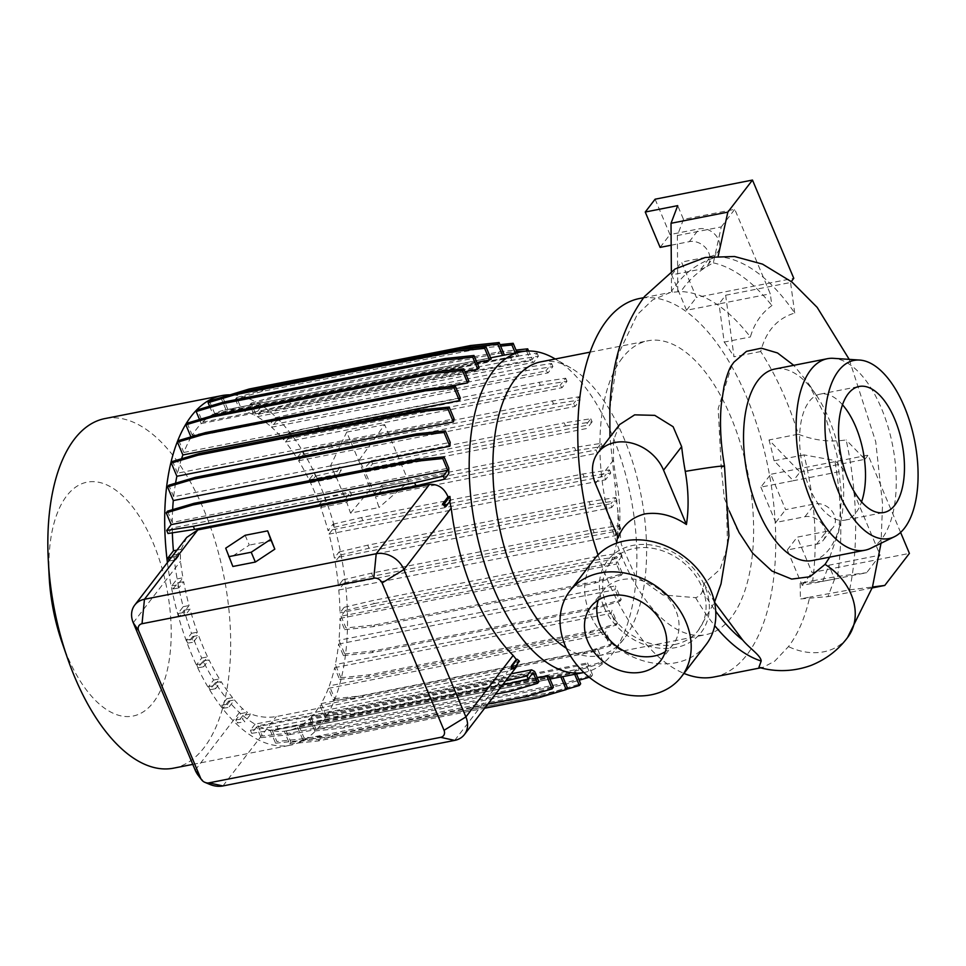 <?xml version="1.0" encoding="UTF-8"?>
<svg xmlns="http://www.w3.org/2000/svg" width="966" height="966" viewBox="0 0 966 966"><rect width="100%" height="100%" fill="white"/><g stroke="black" fill="none" stroke-linecap="round" stroke-linejoin="round"><path stroke-width="0.72" stroke-dasharray="4.83 3.62" d="M674.558 644.539A55.485 44.629 -142.5 0 0 698.358 630.303A55.485 44.629 -142.5 0 0 693.624 573.019A55.485 44.629 -142.5 0 0 634.167 548.447A55.485 44.629 -142.5 0 0 610.379 562.683A55.485 44.629 -142.5 0 0 615.113 619.967A55.485 44.629 -142.5 0 0 674.558 644.539M731.999 364.846L718.185 408.606L721.24 467.399L724.271 498.142L726.504 503.395L727.519 546.309L720.081 569.276L703.985 583.585A185.774 90.067 -101.1 0 1 702.548 590.745C701.558 594.211 699.251 596.517 695.641 597.676L662.918 594.935L634.94 575.12L621.331 544.45L609.932 437.163M566.342 648.234A149.766 72.607 78.9 0 0 598.606 655.733A149.766 72.607 78.9 0 0 624 638.78A149.766 72.607 78.9 0 0 624.253 638.466A149.766 72.607 78.9 0 0 640.917 494.447A149.766 72.607 78.9 0 0 570.773 367.913A149.766 72.607 78.9 0 0 540.863 361.827M622.249 358.072A149.766 72.607 78.9 0 0 612.734 530.889A149.766 72.607 78.9 0 0 705.639 634.71A149.766 72.607 78.9 0 0 731.274 617.431A149.766 72.607 78.9 0 0 740.777 444.614A149.766 72.607 78.9 0 0 647.884 340.793A149.766 72.607 78.9 0 0 622.249 358.072M584.539 672.384L583.875 672.517A163.399 79.212 78.9 0 0 584.539 672.384A163.399 79.212 78.9 0 0 612.239 653.897A163.399 79.212 78.9 0 0 612.504 653.547A163.399 79.212 78.9 0 0 630.689 496.427A163.399 79.212 78.9 0 0 554.17 358.374M173.602 768.151A178.13 86.36 78.9 0 0 204.104 747.612A178.13 86.36 78.9 0 0 215.406 542.059A178.13 86.36 78.9 0 0 104.92 418.58M167.42 562.562A178.13 86.36 78.9 0 0 290.452 745.197A178.13 86.36 78.9 0 0 320.954 724.645A178.13 86.36 78.9 0 0 334.465 526.724A178.13 86.36 78.9 0 0 229.534 394.828M62.041 642.511A119.18 57.779 78.9 0 0 153.425 702.294A119.18 57.779 78.9 0 0 153.183 542.977A119.18 57.779 78.9 0 0 66.678 495.908A119.18 57.779 78.9 0 0 49.194 577.1M562.731 676.647L286.202 730.984A163.399 79.212 78.9 0 0 287.614 730.731A163.399 79.212 78.9 0 0 297.588 727.326L574.13 672.988A163.399 79.212 78.9 0 0 575.76 672.119L299.219 726.456A163.399 79.212 78.9 0 0 309.591 718.656L586.133 664.318A163.399 79.212 78.9 0 0 587.533 662.905L310.992 717.243A163.399 79.212 78.9 0 0 315.58 711.882A163.399 79.212 78.9 0 0 319.963 705.53L325.071 717.678L326.363 715.999L354.993 713.005L576.316 669.523L602.893 661.662L597.676 649.249A163.399 79.212 78.9 0 1 596.505 651.193L319.963 705.53M199.515 419.486L201.23 423.567A163.399 79.212 78.9 0 0 196.641 428.928A163.399 79.212 78.9 0 0 192.258 435.28L468.788 380.942M178.795 440.496L183.818 452.462A163.399 79.212 78.9 0 1 191.075 437.236L446.063 387.125M183.818 452.462L460.359 398.125M181.56 458.753A163.399 79.212 78.9 0 0 177.563 473.159L454.105 418.821M175.558 483.205A163.399 79.212 78.9 0 0 173.675 496.729L450.204 442.392M172.636 509.662A163.399 79.212 78.9 0 0 172.25 522.425L448.779 468.087M172.371 532.846A163.399 79.212 78.9 0 1 172.262 527.979L448.804 473.642M176.983 550.113L181.197 549.28L175.51 556.694L175.679 559.942L180.437 553.76L180.497 561.27A163.399 79.212 78.9 0 0 182.96 577.765L177.442 584.937L178.746 588.028L183.661 581.617A163.399 79.212 78.9 0 0 189.058 605.537L183.625 612.613L184.917 615.704L190.012 609.075A163.399 79.212 78.9 0 0 197.342 632.187L191.98 639.154L193.285 642.245L198.537 635.411A163.399 79.212 78.9 0 0 207.581 656.892L202.292 663.775L203.584 666.854L208.994 659.826A163.399 79.212 78.9 0 0 219.439 678.929L214.223 685.715L215.515 688.794L221.081 681.561A163.399 79.212 78.9 0 0 232.552 697.633L227.421 704.311L228.713 707.402L234.448 699.939A163.399 79.212 78.9 0 0 242.442 708.633L247.417 712.292L242.345 718.885L244.857 721.783L250.882 713.959C258.767 717.098 267.208 717.98 276.216 716.591L507.959 671.056L516.412 666.902M186.74 537.422L181.197 549.28M449.782 501.475L450.361 500.726M517.559 663.606L517.257 661.613L519.418 661.191M511.086 673.833L255.06 724.15A163.399 79.212 78.9 0 1 242.877 715.528L250.882 713.959M537.277 677.77L270.142 730.26A163.399 79.212 78.9 0 1 258.079 725.768L534.621 671.43M286.202 730.984L290.935 742.25L289.643 743.929L284.306 731.238A163.399 79.212 78.9 0 1 272.34 730.731L548.869 676.393M284.306 731.238L549.98 679.038M598.002 554.907A192.886 93.509 78.9 0 0 683.976 673.411M713.946 677.009A192.886 93.509 78.9 0 0 746.96 654.767A192.886 93.509 78.9 0 0 759.216 432.188A192.886 93.509 78.9 0 0 639.564 298.494M758.914 667.361L763.031 667.373L774.72 661.155L788.51 646.544C798.025 634.07 805.089 617.6 809.713 597.121L800.44 598.944L827.947 596.614L872.226 587.92M609.824 409.029L618.131 354.619L637.174 314.723L652.642 299.907L670.476 292.42L680.909 291.539C704.395 292.626 727.555 307.768 750.377 336.953C754.265 323.538 761.425 313.081 771.882 305.57L770.288 293.809L734.776 209.32L683.481 219.391L677.709 205.637M812.418 560.534A97.578 47.31 78.9 0 0 829.118 549.28A97.578 47.31 78.9 0 0 840.915 521.036A97.578 47.31 78.9 0 0 816.113 394.828A97.578 47.31 78.9 0 0 774.792 369.048M752.659 553.18L736.587 528.45L724.271 498.142M870.777 548.253A97.578 47.31 78.9 0 0 881.704 538.956A97.578 47.31 78.9 0 0 889.589 432.309A97.578 47.31 78.9 0 0 833.465 358.338M842.485 404.766A64.215 31.129 78.9 0 0 820.17 394.128A64.215 31.129 78.9 0 0 809.182 401.53A64.215 31.129 78.9 0 0 805.101 475.634A64.215 31.129 78.9 0 0 844.936 520.155A64.215 31.129 78.9 0 0 855.924 512.741A64.215 31.129 78.9 0 0 861.563 501.861M706.037 644.696A70.349 56.596 37.5 0 1 645.264 661.384A70.349 56.596 37.5 0 1 589.888 613.7A70.349 56.596 37.5 0 1 594.488 558.976M598.232 600.103A44.134 35.513 37.5 0 1 602.941 590.975A44.134 35.513 37.5 0 1 641.074 580.506A44.134 35.513 37.5 0 1 675.814 610.427A44.134 35.513 37.5 0 1 672.94 644.757A44.134 35.513 37.5 0 1 665.332 651.664M603.738 606.443A58.998 47.467 37.5 0 1 632.887 545.404A58.998 47.467 37.5 0 1 704.999 586.543A58.998 47.467 37.5 0 1 675.838 647.582A58.998 47.467 37.5 0 1 603.738 606.443M619.617 424.557L613.434 440.484L613.495 460.045A196.678 95.356 78.9 0 0 617.093 484.775A91.987 44.593 -101.1 0 1 618.252 537.893M829.746 557.128L838.597 532.049L841.676 495.643L837.015 455.228L825.193 415.851L807.673 382.367L793.762 365.317M672.541 292.058L671.503 291.334C683.083 273.45 698.599 261.895 718.04 256.69A213.414 103.471 78.9 0 1 794.716 313.02C777.232 318.357 765.893 331.193 760.701 351.539C776.084 375.303 788.63 402.846 798.302 434.205C814.193 440.472 830.144 442.38 846.168 439.916A213.414 103.471 78.9 0 1 849.585 589.9L809.713 597.121M849.585 589.9L872.503 587.002M844.622 470.647L834.829 460.492L804.038 454.889C814.99 499.845 817.864 541.817 812.672 580.795L800.138 583.259L822.742 581.339L866.635 572.717L880.135 555.136L844.622 470.647L793.34 480.73L799.981 472.084L768.996 439.965L798.302 434.205M812.672 580.795L837.486 576.4L866.635 572.717M804.038 454.889L774.092 460.77L793.34 480.73L760.882 487.106L770.735 474.282L785.6 509.65L814.821 503.902A15.879 12.775 37.5 0 1 831.835 510.942A15.879 12.775 37.5 0 1 833.187 527.339A15.879 12.775 37.5 0 1 826.377 531.409L797.167 537.156L812.032 572.524L909.404 553.385M799.981 472.084L864.896 459.333L846.168 439.916M683.481 219.391L677.371 235.523L721.264 226.901L713.355 262.873C699.964 269.719 689.144 279.271 680.909 291.539M677.371 235.523L677.782 292.155M671.177 245.219L689.326 241.645A15.879 12.775 37.5 0 1 706.351 248.685A15.879 12.775 37.5 0 1 707.704 265.082A15.879 12.775 37.5 0 1 700.893 269.152L671.684 274.899L686.548 310.267L719.006 303.892L724.21 342.097L750.377 336.953M760.701 351.539L734.027 356.78L725.647 295.246L719.006 303.892L770.288 293.809M725.647 295.246L790.562 282.495L791.311 281.517M794.716 313.02L790.562 282.495M713.355 262.873A211.095 102.336 -101.1 0 1 771.882 305.57M837.486 576.4A211.095 102.336 78.9 0 0 834.829 460.492M703.985 583.585L714.514 602.253M800.138 583.259L800.44 598.944M822.742 581.339L828.852 565.219L880.135 555.136M760.882 487.106L775.746 522.473L804.956 516.725A15.879 12.775 37.5 0 1 821.981 523.765A15.879 12.775 37.5 0 1 823.334 540.163A15.879 12.775 37.5 0 1 816.524 544.232L787.314 549.98L802.178 585.348L834.636 578.972L828.852 565.219M834.636 578.972L827.947 596.614M900.602 532.423L868.108 455.143L770.735 474.282M864.896 459.333L868.108 455.143M775.746 522.473L785.6 509.65M787.314 549.98L797.167 537.156M802.178 585.348L812.032 572.524M774.092 460.77A192.886 93.509 78.9 0 0 768.996 439.965M671.503 291.334L671.358 271.301M718.221 255.905L718.04 256.69M655.105 199.201L669.969 234.569L699.179 228.821A15.879 12.775 37.5 0 1 716.204 235.861A15.879 12.775 37.5 0 1 717.557 252.259A15.879 12.775 37.5 0 1 710.747 256.328L681.537 262.076L696.401 297.443L793.774 278.305M686.548 310.267L696.401 297.443M660.116 247.393L669.969 234.569M671.684 274.899L681.537 262.076M721.264 226.901L734.776 209.32M724.21 342.097A192.886 93.509 -101.1 0 1 734.027 356.78M341.046 616.199L345.985 627.96L374.627 624.966L595.937 581.484L622.527 573.623L617.576 561.862L341.046 616.199L345.502 610.391L344.21 607.3L339.96 612.842A163.399 79.212 78.9 0 0 338.8 589.997L344.198 582.969L342.906 579.89L338.39 585.746A163.399 79.212 78.9 0 0 335.093 561.91L340.406 555.003L339.102 551.912L334.393 558.046A163.399 79.212 78.9 0 0 329.008 534.126L334.224 527.327L332.932 524.248L328.054 530.6A163.399 79.212 78.9 0 0 320.712 507.488L325.868 500.786L324.564 497.707L319.529 504.252A163.399 79.212 78.9 0 0 310.484 482.783L315.556 476.178L314.264 473.086L309.072 479.836A163.399 79.212 78.9 0 0 298.627 460.746L303.626 454.237L302.334 451.146L296.985 458.101A163.399 79.212 78.9 0 0 285.513 442.03L290.428 435.63L289.136 432.551L283.618 439.723A163.399 79.212 78.9 0 0 271.543 427.201L276.361 420.922L275.069 417.831L269.345 425.281A163.399 79.212 78.9 0 0 257.161 416.672L261.858 410.55L260.554 407.471L255.64 413.871L251.148 403.184L249.868 404.863L254.143 415.042A163.399 79.212 78.9 0 0 242.08 410.55L236.646 397.63L235.354 399.296L261.931 391.435L483.254 347.953L500.617 346.142M326.363 715.999L321.135 703.586A163.399 79.212 78.9 0 0 328.404 688.347L333.427 700.314L334.719 698.635L329.346 685.848A163.399 79.212 78.9 0 0 334.659 667.651L339.597 679.424L340.889 677.746L335.347 664.536A163.399 79.212 78.9 0 0 338.547 644.081L343.401 655.624L344.681 653.946L338.933 640.253A163.399 79.212 78.9 0 0 339.972 618.397L344.705 629.639L345.985 627.96M310.992 717.243L316.051 729.294L344.693 726.311L566.016 682.817L592.593 674.956L587.533 662.905M309.591 718.656L314.771 730.972L316.051 729.294M299.219 726.456L304.133 738.133L332.763 735.15L554.086 691.656L580.663 683.795M297.588 727.326L302.841 739.811L304.133 738.133M272.34 730.731L276.868 741.514L305.498 738.519L526.82 695.037L553.409 687.176M270.142 730.26L275.576 743.192L276.868 741.514M258.079 725.768L262.354 735.947L290.995 732.952L512.306 689.47L538.895 681.61M533.111 672.614L256.582 726.951L261.074 737.626L262.354 735.947M256.582 726.951L251.667 733.339L278.256 729.245L502.441 685.075M255.06 724.15L250.363 730.26L251.667 733.339M242.877 715.528L237.153 722.979L244.857 721.783M169.086 560.389L173.82 555.064A163.399 79.212 78.9 0 0 177.128 578.912L171.815 585.807L173.119 588.898L177.829 582.764A163.399 79.212 78.9 0 0 183.214 606.684L177.998 613.482L179.29 616.574L184.168 610.222A163.399 79.212 78.9 0 0 191.51 633.334L186.353 640.023L187.658 643.115L192.693 636.558A163.399 79.212 78.9 0 0 201.737 658.039L196.666 664.644L197.958 667.723L203.15 660.973A163.399 79.212 78.9 0 0 213.595 680.076L208.596 686.585L209.888 689.664L215.237 682.708A163.399 79.212 78.9 0 0 226.708 698.78L221.794 705.18L223.086 708.271L228.604 701.087A163.399 79.212 78.9 0 0 240.679 713.62L235.849 719.887L237.153 722.979M172.262 527.979L168.012 533.51M167.516 511.171L172.25 522.425M173.675 496.729L168.821 485.198M177.563 473.159L172.624 461.398M187.15 423.144L192.258 435.28M209.598 406.251L213.003 414.354A163.399 79.212 78.9 0 0 202.631 422.154L197.45 409.838M222.361 397.159L221.286 398.56L226.02 409.825A163.399 79.212 78.9 0 0 224.607 410.079A163.399 79.212 78.9 0 0 214.633 413.496L209.381 400.999M222.578 396.881L227.916 409.584L504.445 355.246A163.399 79.212 78.9 0 0 502.561 355.488L226.02 409.825M235.354 399.296L239.882 410.091A163.399 79.212 78.9 0 0 227.916 409.584M321.135 703.586L597.676 649.249M328.404 688.347L604.945 634.01A163.399 79.212 78.9 0 0 605.875 631.51L329.346 685.848M334.659 667.651L611.188 613.313A163.399 79.212 78.9 0 0 611.876 610.198L335.347 664.536M338.547 644.081L615.088 589.743A163.399 79.212 78.9 0 0 615.463 585.915L338.933 640.253M339.972 618.397L616.513 564.059A163.399 79.212 78.9 0 0 616.489 558.505L339.96 612.842M338.8 589.997L615.33 535.659A163.399 79.212 78.9 0 0 614.931 531.409L338.39 585.746M335.093 561.91L611.635 507.573A163.399 79.212 78.9 0 0 610.935 503.709L334.393 558.046M329.008 534.126L605.537 479.788A163.399 79.212 78.9 0 0 604.583 476.262L328.054 530.6M320.712 507.488L346.758 502.368L350.537 513.115L379.034 507.512L375.484 496.717L597.254 453.151A163.399 79.212 78.9 0 0 596.07 449.915L374.325 493.493L365.281 472.012L587.026 428.445A163.399 79.212 78.9 0 0 585.613 425.499L363.844 469.078L359.098 460.094L330.601 465.697L335.117 474.717L339.96 467.025L341.252 470.116L336.506 477.663L345.55 499.144L350.272 491.646L351.564 494.725L346.758 502.368M309.072 479.836L335.117 474.717M298.627 460.746L575.168 406.408A163.399 79.212 78.9 0 0 573.526 403.764L296.985 458.101M285.513 442.03L562.055 387.692A163.399 79.212 78.9 0 0 560.147 385.386L283.618 439.723M271.543 427.201L548.084 372.864A163.399 79.212 78.9 0 0 545.887 370.944L269.345 425.281M257.161 416.672L533.691 362.335A163.399 79.212 78.9 0 0 530.672 360.704L254.143 415.042M242.08 410.55L518.609 356.212A163.399 79.212 78.9 0 0 516.424 355.754L239.882 410.091M214.633 413.496L491.175 359.159M213.003 414.354L476.926 362.491M202.631 422.154L479.16 367.817M201.23 423.567L464.924 371.753M191.51 633.334L197.342 632.187M184.168 610.222L190.012 609.075M319.529 504.252L345.55 499.144M310.484 482.783L336.506 477.663M350.537 513.115L370.654 489.098L346.697 432.116L330.601 465.697M374.325 493.493L381.642 485.367L382.934 488.446L375.484 496.717M359.098 460.094L384.673 424.654L408.63 481.636L379.034 507.512M365.281 472.012L372.635 463.837L371.342 460.746L363.844 469.078M213.595 680.076L219.439 678.929M203.15 660.973L208.994 659.826M173.82 555.064L180.437 553.76M177.128 578.912L182.96 577.765M445.06 506.776L449.601 500.871M240.679 713.62L247.417 712.292M228.604 701.087L234.448 699.939M511.449 669.172L517.257 661.613M209.827 784.404A22.689 18.257 37.5 0 1 198.416 775.638M183.214 606.684L189.058 605.537M177.829 582.764L183.661 581.617M192.693 636.558L198.537 635.411M201.737 658.039L207.581 656.892M215.237 682.708L221.081 681.561M226.708 698.78L232.552 697.633M384.673 424.654L346.697 432.116M408.63 481.636L370.654 489.098M245.159 535.285L249.288 545.102L229.836 557.998L232.866 566.474M225.706 548.181L229.836 557.998M271.784 540.682L249.288 545.102M173.119 588.898L178.746 588.028M171.815 585.807L177.442 584.937M290.428 435.63L319.058 428.88L540.38 385.398L566.97 381.292L562.055 387.692M289.136 432.551L317.766 425.801L539.088 382.307L565.678 378.213L560.147 385.386M319.058 428.88L317.766 425.801M540.38 385.398L539.088 382.307M566.97 381.292L565.678 378.213M334.224 527.327L362.854 520.577L584.176 477.095L610.766 472.99L605.537 479.788M332.932 524.248L361.562 517.498L582.872 474.004L609.474 469.911L604.583 476.262M362.854 520.577L361.562 517.498M584.176 477.095L582.872 474.004M610.766 472.99L609.474 469.911M344.705 629.639L373.335 626.644L594.658 583.162L621.235 575.301L616.513 564.059M373.335 626.644L374.627 624.966M594.658 583.162L595.937 581.484M621.235 575.301L622.527 573.623M223.086 708.271L228.713 707.402M221.794 705.18L227.421 704.311M325.071 717.678L353.701 714.683L575.024 671.201L601.601 663.34L596.505 651.193M353.701 714.683L354.993 713.005M575.024 671.201L576.316 669.523M601.601 663.34L602.893 661.662M275.576 743.192L304.205 740.197L487.806 704.129M304.205 740.197L305.498 738.519M525.528 696.715L526.82 695.037M255.64 413.871L532.181 359.533L528.595 351.008M251.148 403.184L277.737 395.323L499.06 351.841L516.025 350.066M526.627 351.081L530.672 360.704M249.868 404.863L276.445 397.002L497.768 353.52L516.653 351.552M277.737 395.323L276.445 397.002M499.06 351.841L497.768 353.52M197.958 667.723L203.584 666.854M196.666 664.644L202.292 663.775M303.626 454.237L332.256 447.487L553.578 403.993L580.168 399.9L575.168 406.408M302.334 451.146L330.964 444.396L552.274 400.914L578.863 396.809L573.526 403.764M332.256 447.487L330.964 444.396M553.578 403.993L552.274 400.914M580.168 399.9L578.863 396.809M340.406 555.003L369.024 548.253L590.347 504.759L616.936 500.666L611.635 507.573M339.102 551.912L367.732 545.162L589.055 501.68L615.644 497.575L610.935 503.709M369.024 548.253L367.732 545.162M590.347 504.759L589.055 501.68M616.936 500.666L615.644 497.575M343.401 655.624L372.031 652.63L593.353 609.148L619.93 601.287L615.088 589.743M344.681 653.946L373.323 650.951L594.633 607.469L621.223 599.608L615.463 585.915M372.031 652.63L373.323 650.951M593.353 609.148L594.633 607.469M619.93 601.287L621.223 599.608M314.771 730.972L343.401 727.99L564.724 684.496L579.165 680.221M589.224 677.251L591.301 676.635L586.133 664.318M343.401 727.99L344.693 726.311M564.724 684.496L566.016 682.817M591.301 676.635L592.593 674.956M250.363 730.26L276.952 726.154L505.629 680.933M276.952 726.154L278.256 729.245M498.275 682.672L499.567 685.751M261.074 737.626L289.703 734.631L290.995 732.952M511.026 691.149L512.306 689.47M289.703 734.631L495.425 694.216M179.29 616.574L184.917 615.704M177.998 613.482L183.625 612.613M261.858 410.55L290.476 403.8L511.799 360.318L538.388 356.212L533.691 362.335M260.554 407.471L289.184 400.721L510.507 357.227L537.096 353.133L532.181 359.533M290.476 403.8L289.184 400.721M511.799 360.318L510.507 357.227M538.388 356.212L537.096 353.133M235.849 719.887L242.345 718.885M372.635 463.837L565.508 425.934L564.204 422.854L590.794 418.749L585.613 425.499M565.508 425.934L592.098 421.84L590.794 418.749M371.342 460.746L564.204 422.854M592.098 421.84L587.026 428.445M315.556 476.178L341.252 470.116M314.264 473.086L339.96 467.025M344.198 582.969L372.828 576.219L594.15 532.737L620.74 528.631L615.33 535.659M342.906 579.89L371.536 573.14L592.846 529.646L619.435 525.552L614.931 531.409M372.828 576.219L371.536 573.14M594.15 532.737L592.846 529.646M620.74 528.631L619.435 525.552M169.316 560.932L175.679 559.942M171.453 557.31L175.51 556.694M339.597 679.424L368.239 676.429L589.55 632.947L616.139 625.087L611.188 613.313M340.889 677.746L369.519 674.751L590.842 631.269L617.431 623.408L611.876 610.198M368.239 676.429L369.519 674.751M589.55 632.947L590.842 631.269M616.139 625.087L617.431 623.408M302.841 739.811L331.471 736.829L552.793 693.334L566.39 689.313M574.685 674.328L574.13 672.988M576.533 673.966L575.76 672.119M331.471 736.829L332.763 735.15M552.793 693.334L554.086 691.656M209.888 689.664L215.515 688.794M208.596 686.585L214.223 685.715M221.286 398.56L246.898 390.989M276.361 420.922L304.99 414.173L526.313 370.678L552.902 366.585L548.084 372.864M275.069 417.831L303.698 411.081L525.021 367.599L551.61 363.494L545.887 370.944M304.99 414.173L303.698 411.081M526.313 370.678L525.021 367.599M552.902 366.585L551.61 363.494M382.934 488.446L575.808 450.554L574.516 447.463L601.106 443.37L596.07 449.915M575.808 450.554L602.398 446.449L601.106 443.37M381.642 485.367L574.516 447.463M602.398 446.449L597.254 453.151M325.868 500.786L351.564 494.725M324.564 497.707L350.272 491.646M344.21 607.3L372.84 600.55L594.162 557.068L620.752 552.963L616.489 558.505M345.502 610.391L374.132 603.641L372.84 600.55M374.132 603.641L595.454 560.147L594.162 557.068M595.454 560.147L622.044 556.054L620.752 552.963M622.044 556.054L617.576 561.862M187.658 643.115L193.285 642.245M186.353 640.023L191.98 639.154M333.427 700.314L362.057 697.331L583.379 653.837L609.969 645.976L604.945 634.01M334.719 698.635L363.349 695.653L584.672 652.159L611.261 644.298L605.875 631.51M362.057 697.331L363.349 695.653M583.379 653.837L584.672 652.159M609.969 645.976L611.261 644.298M289.643 743.929L318.273 740.934L484.642 708.247M290.935 742.25L319.565 739.256L540.888 695.774L567.465 687.913M318.273 740.934L319.565 739.256M539.596 697.452L540.888 695.774M236.646 397.63L263.223 389.757L484.546 346.275L500.002 344.657M517.1 352.602L518.609 356.212M515.252 352.964L516.424 355.754M263.223 389.757L261.931 391.435M484.546 346.275L483.254 347.953M721.24 467.399A55.485 1.823 169.9 0 0 724.5 466.18M695.641 597.676A192.886 93.509 78.9 0 0 714.719 625.63M617.093 484.775A55.485 1.823 169.9 0 0 615.499 485.367M847.508 637.596A55.485 44.641 37.6 0 1 788.461 646.604M804.956 516.725L814.821 503.902M816.524 544.232L826.377 531.409M689.326 241.645L699.179 228.821M700.893 269.152L710.747 256.328M702.548 590.745A186.076 90.212 78.9 0 0 715.734 611.249M195.192 770.119L242.442 708.633M133.248 622.744L180.497 561.27M454.672 740.403L507.959 671.056M222.929 785.938L276.216 716.591M613.495 460.045L595.418 483.568M698.358 630.303L714.502 602.265M598.606 655.733L705.639 634.71M624 638.78L612.239 653.897M192.789 764.384L290.452 745.197M287.614 730.731L562.743 676.671M760.689 667.832L763.031 667.373M820.17 394.128L859.124 386.472M660.611 660.792L672.94 644.757M849.211 359.376L875.715 441.728L882.562 503.914L881.028 543.254M610.379 562.683L613.664 555.486L616.646 543.121M617.576 536.299L618.155 510.724M729.221 510.881L726.504 503.395M590.624 606.998L602.941 590.975M823.334 540.163L833.187 527.339M707.704 265.082L717.557 252.259M844.936 520.155L883.878 512.499M816.113 394.828L807.673 382.367M840.915 521.036L838.597 532.049M643.622 297.697L670.476 292.42M224.607 410.079L490.607 357.818M570.773 367.913L555.245 359.002M590.057 352.155L647.884 340.793"/><path stroke-width="1.45" d="M686.415 524.502A91.987 44.593 78.9 0 0 685.256 471.384A196.678 95.356 -101.1 0 1 681.646 446.654L673.133 426.731L654.779 415.356L634.662 414.849L619.617 424.557L598.002 452.68A39.715 31.95 -142.5 0 0 595.418 483.568L618.252 537.893C622.611 525.323 631.547 517.317 645.059 513.9C659.138 511.895 672.916 515.433 686.415 524.502L663.57 470.176A39.715 31.95 -142.5 0 0 632.319 443.261A39.715 31.95 -142.5 0 0 598.002 452.68M590.057 352.155L540.863 361.827A149.766 72.607 78.9 0 0 515.228 379.095A149.766 72.607 78.9 0 0 498.118 520.867A149.766 72.607 78.9 0 0 566.342 648.234M555.245 359.002L554.17 358.374A163.399 79.212 78.9 0 0 521.531 351.733A163.399 79.212 78.9 0 0 493.566 370.582A163.399 79.212 78.9 0 0 482.988 558.457A163.399 79.212 78.9 0 0 583.862 672.517L562.743 676.671M229.534 394.828A178.13 86.36 78.9 0 0 221.769 395.613L104.92 418.58A178.13 86.36 78.9 0 0 74.43 439.119A178.13 86.36 78.9 0 0 48.3 560.461A178.13 86.36 78.9 0 0 67.511 658.232A178.13 86.36 78.9 0 0 173.602 768.151L192.789 764.384M221.769 395.613A178.13 86.36 78.9 0 0 191.268 416.165A178.13 86.36 78.9 0 0 167.42 562.562M48.3 560.461L49.194 577.1A119.18 57.779 78.9 0 0 62.041 642.511L67.511 658.232M190.942 436.91L185.858 424.823L187.15 423.144L213.74 415.283L435.062 371.789L463.692 368.807L468.788 380.942A163.399 79.212 78.9 0 0 467.616 382.898L446.063 387.125M182.876 454.962L177.502 442.174L178.795 440.496L205.372 432.635L426.694 389.153L455.324 386.159L460.359 398.125A163.399 79.212 78.9 0 0 459.418 400.624L182.876 454.962A163.399 79.212 78.9 0 0 181.56 458.753M176.875 476.274L171.332 463.076L172.624 461.398L199.201 453.537L420.524 410.043L449.154 407.06L454.105 418.821A163.399 79.212 78.9 0 0 453.416 421.937L176.875 476.274A163.399 79.212 78.9 0 0 175.558 483.205M173.288 500.569L167.529 486.864L168.821 485.198L195.41 477.325L416.732 433.843L445.362 430.86L450.204 442.392A163.399 79.212 78.9 0 0 449.83 446.232L173.288 500.569A163.399 79.212 78.9 0 0 172.636 509.662M171.175 524.623L166.237 512.849L167.516 511.171L194.106 503.31L415.428 459.828L444.058 456.833L448.779 468.087A163.399 79.212 78.9 0 0 448.804 473.642L444.553 479.172L415.923 485.922L194.601 529.416L168.012 533.51L166.72 530.431L193.309 526.325L414.619 482.843L443.249 476.093L447.717 470.285L171.175 524.623L166.72 530.431M172.371 532.846A163.399 79.212 78.9 0 0 173.421 550.813L176.983 550.113M442.549 503.974L444.553 503.503L445.857 506.595L445.06 506.776L442.549 503.974L448.031 496.85C444.227 488.047 438.045 483.894 429.496 484.401L197.752 529.936L186.74 537.422L134.733 605.09A22.689 18.257 37.5 0 1 144.465 599.27L376.209 553.735A22.689 18.257 37.5 0 1 403.945 569.566L465.89 716.929A22.689 18.257 37.5 0 1 464.405 734.583A22.689 18.257 37.5 0 1 454.672 740.403L222.929 785.938A22.689 18.257 37.5 0 1 209.827 784.404L204.997 782.4A6.798 5.47 -142.5 0 0 208.934 782.871L440.677 737.336A6.798 5.47 -142.5 0 0 444.034 730.296L382.089 582.933A6.798 5.47 -142.5 0 0 373.782 578.187L142.026 623.722A6.798 5.47 -142.5 0 0 138.669 630.762L200.614 778.125A6.798 5.47 -142.5 0 0 201.58 779.779A6.798 5.47 -142.5 0 0 204.997 782.4M448.031 496.85L449.963 496.476A163.399 79.212 78.9 0 0 450.361 500.726L445.857 506.595M511.461 665.779L512.391 665.55L513.683 668.641L511.449 669.172L511.461 665.779L516.315 659.452L513.139 655.443A163.399 79.212 -101.1 0 1 451.194 508.08L449.601 500.871M516.315 659.452L517.208 659.283A163.399 79.212 78.9 0 0 519.418 661.191L513.683 668.641M464.405 734.583L516.412 666.902L517.559 663.606M511.086 673.833L531.602 669.812A163.399 79.212 78.9 0 0 534.621 671.43L538.895 681.61L537.603 683.288L533.111 672.614L528.197 679.001L502.441 685.075M537.277 677.77L546.684 675.922A163.399 79.212 78.9 0 0 548.869 676.393L553.409 687.176L552.117 688.855L546.684 675.922M549.98 679.038L560.848 676.9A163.399 79.212 78.9 0 0 562.731 676.647L567.465 687.913L566.185 689.591L560.848 676.9M643.622 297.697L639.564 298.494A192.886 93.509 78.9 0 0 606.551 320.736A192.886 93.509 78.9 0 0 598.002 554.907M683.976 673.411A192.886 93.509 78.9 0 0 713.946 677.009L760.689 667.832M714.514 602.253L742.661 640.011C749.664 648.464 760.942 655.6 761.196 661.034L758.914 667.361C770.711 670.778 789.319 673.242 811.029 665.429C826.002 659.38 838.162 650.106 847.508 637.584A55.485 44.641 37.6 0 1 847.508 637.596L872.431 587.243L881.028 543.254M609.932 437.163L609.824 409.029C611.611 362.89 623.215 325.337 644.612 296.381L675.029 269.019L705.289 257.475L734.498 256.497L762.5 264.129L791.999 282.072L817.188 307.393L849.211 359.376M859.668 360.064L833.465 358.338A97.578 47.31 78.9 0 0 827.367 358.712L774.792 369.048A97.578 47.31 78.9 0 0 758.093 380.302A97.578 47.31 78.9 0 0 751.898 492.901A97.578 47.31 78.9 0 0 812.418 560.534L864.993 550.209A97.578 47.31 78.9 0 0 870.777 548.253L894.383 536.734A90.768 44.001 78.9 0 0 904.538 528.076A90.768 44.001 78.9 0 0 911.88 428.88A90.768 44.001 78.9 0 0 859.668 360.064A90.768 44.001 78.9 0 0 838.464 370.896A90.768 44.001 78.9 0 0 834.431 481.068A90.768 44.001 78.9 0 0 894.383 536.734M793.762 365.317L777.497 352.952L761.353 348.183L746.477 351.346L733.894 362.202L731.999 364.846C729.535 367.865 726.891 375.001 724.041 386.267L721.264 404.826C719.598 423.615 720.672 444.07 724.5 466.18A55.485 1.823 169.9 0 0 685.256 471.384M829.746 557.128L825.012 564.422L809.906 576.75L791.673 579.093L771.967 571.051L752.659 553.18L739.038 532.471L729.221 510.881M827.367 358.712A97.578 47.31 78.9 0 0 810.667 369.966A97.578 47.31 78.9 0 0 804.473 482.565A97.578 47.31 78.9 0 0 864.993 550.209M894.878 505.097A64.215 31.129 78.9 0 0 898.96 430.993A64.215 31.129 78.9 0 0 859.124 386.472A64.215 31.129 78.9 0 0 848.124 393.887A64.215 31.129 78.9 0 0 844.055 467.991A64.215 31.129 78.9 0 0 883.878 512.499A64.215 31.129 78.9 0 0 894.878 505.097M861.563 501.861A64.215 31.129 78.9 0 0 842.485 404.766M565.255 645.759A70.349 56.596 37.5 0 1 569.843 591.035A70.349 56.596 37.5 0 1 630.617 574.347A70.349 56.596 37.5 0 1 685.993 622.032A70.349 56.596 37.5 0 1 681.392 676.768A70.349 56.596 37.5 0 1 620.619 693.443A70.349 56.596 37.5 0 1 565.255 645.759M569.843 591.035L594.488 558.976A70.349 56.596 37.5 0 1 655.262 542.288A70.349 56.596 37.5 0 1 710.626 589.972A70.349 56.596 37.5 0 1 706.037 644.696L681.392 676.768M665.332 651.664A44.134 35.513 37.5 0 1 600.067 625.304A44.134 35.513 37.5 0 1 598.232 600.103M663.497 626.451A44.134 35.513 37.5 0 1 660.611 660.792A44.134 35.513 37.5 0 1 622.49 671.261A44.134 35.513 37.5 0 1 587.739 641.339A44.134 35.513 37.5 0 1 590.624 606.998A44.134 35.513 37.5 0 1 628.757 596.529A44.134 35.513 37.5 0 1 663.497 626.451M872.226 587.92L884.771 585.444L909.404 553.385L900.602 532.423M872.503 587.002L884.771 585.444M671.358 271.301L671.02 223.291L727.833 212.122L718.221 255.905M671.02 223.291L677.709 205.637L645.252 212.025L660.116 247.393L671.177 245.219M791.311 281.517L793.774 278.305L752.478 180.062L655.105 199.201L645.252 212.025M727.833 212.122L752.478 180.062M173.421 550.813L168.024 557.841L169.086 560.389M199.515 419.486L196.158 411.516L222.748 403.655L444.07 360.173L472.7 357.179L477.759 369.229A163.399 79.212 78.9 0 1 479.16 367.817L473.992 355.5L472.7 357.179M473.992 355.5L445.362 358.495L224.04 401.977L197.45 409.838L196.158 411.516M209.598 406.251L208.088 402.677L234.678 394.816L456 351.334L484.63 348.34L489.533 360.016A163.399 79.212 78.9 0 1 491.175 359.159L485.922 346.661L484.63 348.34M485.922 346.661L457.28 349.656L235.97 393.138L209.381 400.999L208.088 402.677M504.397 355.102L499.108 342.544L470.478 345.538L249.156 389.02L222.361 397.159M476.926 362.491L489.533 360.016M464.924 371.753L477.759 369.229M201.58 779.779L198.416 775.638A22.689 18.257 37.5 0 1 195.192 770.119L133.248 622.744A22.689 18.257 37.5 0 1 134.733 605.09M245.159 535.285L225.706 548.181L232.866 566.474L255.35 562.055L274.815 549.159L267.654 530.865L245.159 535.285M228.737 556.658L251.22 552.238L255.35 562.055M251.22 552.238L270.685 539.342L274.815 549.159M270.685 539.342L267.654 530.865M487.806 704.129L525.528 696.715L552.117 688.855M193.309 526.325L194.601 529.416M414.619 482.843L415.923 485.922M443.249 476.093L444.553 479.172M167.529 486.864L194.118 479.003L415.44 435.521L444.07 432.526L449.83 446.232M195.41 477.325L194.118 479.003M416.732 433.843L415.44 435.521M445.362 430.86L444.07 432.526M224.04 401.977L222.748 403.655M445.362 358.495L444.07 360.173M516.025 350.066L527.69 348.847L528.595 351.008M516.653 351.552L526.627 351.081M527.69 348.847L526.398 350.525M579.165 680.221L589.224 677.251M505.629 680.933L526.905 675.922L531.602 669.812M526.905 675.922L528.197 679.001M495.425 694.216L511.026 691.149L537.603 683.288M171.332 463.076L197.909 455.215L419.232 411.721L447.862 408.739L453.416 421.937M199.201 453.537L197.909 455.215M420.524 410.043L419.232 411.721M449.154 407.06L447.862 408.739M235.97 393.138L234.678 394.816M457.28 349.656L456 351.334M512.391 665.55L517.208 659.283M168.024 557.841L171.453 557.31M444.553 503.503L449.963 496.476M566.39 689.313L579.371 685.474L574.685 674.328M579.371 685.474L580.663 683.795L576.533 673.966M177.502 442.174L204.08 434.314L425.402 390.832L454.032 387.837L459.418 400.624M205.372 432.635L204.08 434.314M426.694 389.153L425.402 390.832M455.324 386.159L454.032 387.837M246.898 390.989L469.186 347.217L497.828 344.222L502.549 355.464M249.156 389.02L247.876 390.699M470.478 345.538L469.186 347.217M499.108 342.544L497.828 344.222M484.642 708.247L539.596 697.452L566.185 689.591M166.237 512.849L192.814 504.989L414.136 461.507L442.766 458.512L447.717 470.285M194.106 503.31L192.814 504.989M415.428 459.828L414.136 461.507M444.058 456.833L442.766 458.512M185.858 424.823L212.448 416.962L433.77 373.468L462.4 370.485L467.616 382.898M213.74 415.283L212.448 416.962M435.062 371.789L433.77 373.468M463.692 368.807L462.4 370.485M500.002 344.657L513.175 343.292L517.1 352.602M500.617 346.142L511.883 344.959L515.252 352.964M513.175 343.292L511.883 344.959M714.719 625.63A192.886 93.509 78.9 0 0 761.196 661.034M825.036 564.398A55.485 44.641 37.6 0 1 847.508 637.584M715.734 611.249A186.076 90.212 78.9 0 0 742.661 640.011M373.782 578.187L376.209 553.735L429.496 484.401M382.089 582.933L403.945 569.566L451.194 508.08M142.026 623.722L144.465 599.27L197.752 529.936M444.034 730.296L465.89 716.929L513.139 655.443M138.669 630.762L133.248 622.744M200.614 778.125L195.192 770.119M208.934 782.871L222.929 785.938M454.672 740.403L440.677 737.336M681.646 446.654L663.57 470.176M714.502 602.265L721.022 583.862L728.919 535.925L724.5 466.18M616.646 543.121L617.576 536.299M490.607 357.818L521.531 351.733"/></g></svg>
